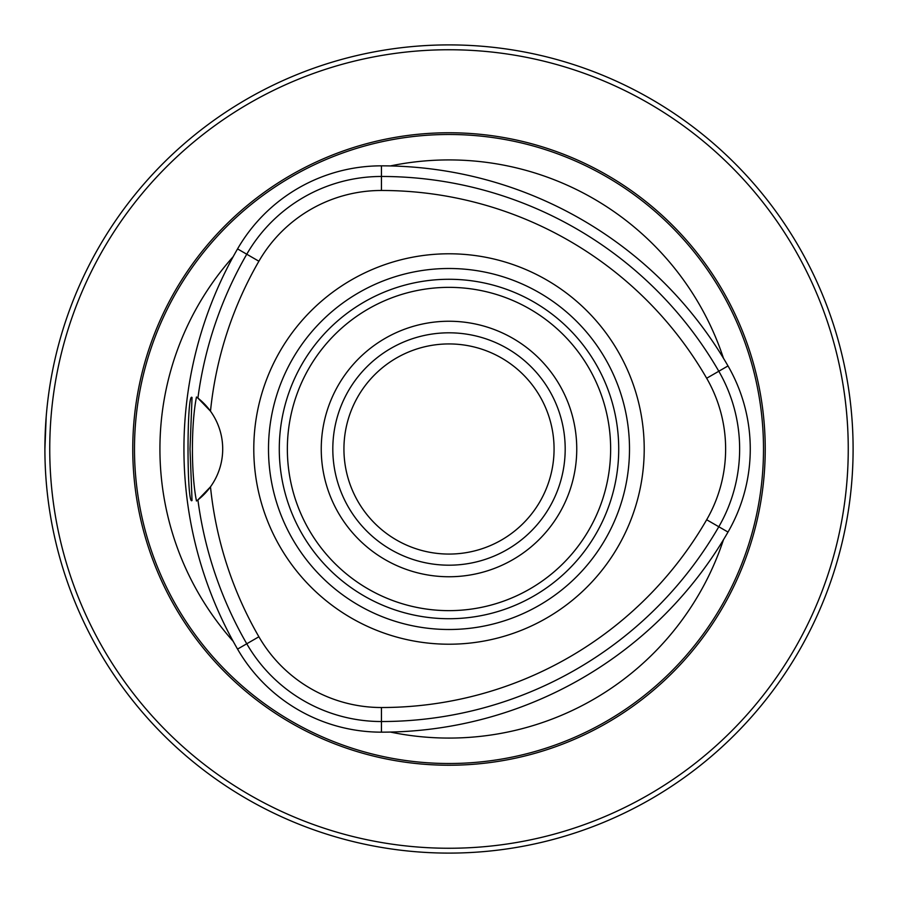 <?xml version="1.0" encoding="UTF-8"?>
<svg xmlns="http://www.w3.org/2000/svg" width="898" height="898" viewBox="0 0 898 898"><rect width="100%" height="100%" fill="white"/><g stroke="black" fill="none" stroke-linecap="round" stroke-linejoin="round"><path stroke-width="1.35" d="M44.9 449L46.191 416.672M197.908 398.095A389.552 389.552 0 0 1 246.759 254.224A155.511 155.511 0 0 1 381.437 176.468A389.552 389.552 0 0 1 718.804 371.244A155.511 155.511 0 0 1 718.804 526.756A389.552 389.552 0 0 1 381.437 721.532A155.511 155.511 0 0 1 246.759 643.776A389.552 389.552 0 0 1 197.908 499.905L210.491 486.828A375.555 375.555 0 0 0 258.893 636.772A141.502 141.502 0 0 0 381.437 707.523A375.555 375.555 0 0 0 706.67 519.751A141.502 141.502 0 0 0 706.67 378.249A375.555 375.555 0 0 0 381.437 190.477A141.502 141.502 0 0 0 258.893 261.228A375.555 375.555 0 0 0 210.491 411.172L197.908 398.095A64.656 64.656 0 0 1 197.908 499.905L196.471 500.994C191.083 474.2 191.049 424.125 196.471 397.006L197.908 398.095M853.1 449A404.1 404.1 0 0 0 246.95 99.038A404.1 404.1 0 0 0 246.95 798.962A404.1 404.1 0 0 0 853.1 449M848.251 449A399.251 399.251 0 0 0 249.375 103.236A399.251 399.251 0 0 0 249.375 794.764A399.251 399.251 0 0 0 848.251 449M449 253.786A195.214 195.214 0 0 1 644.214 449A195.214 195.214 0 0 1 449 644.214A195.214 195.214 0 0 1 253.786 449A195.214 195.214 0 0 1 449 253.786M191.678 491.026L190.017 449L192.037 397.5C186.694 390.989 186.683 506.887 192.026 500.489L191.678 491.026M765.231 449A316.231 316.231 0 0 0 290.885 175.132A316.231 316.231 0 0 0 290.885 722.868A316.231 316.231 0 0 0 765.231 449M390.338 165.939A289.077 289.077 0 0 1 723.474 358.268M233.188 641.329A289.077 289.077 0 0 1 233.188 256.671M723.474 539.732A289.077 289.077 0 0 1 390.338 732.061M381.437 165.838A166.141 166.141 0 0 0 237.555 248.903A400.182 400.182 0 0 0 237.555 649.097A166.141 166.141 0 0 0 381.437 732.162A400.182 400.182 0 0 0 728.009 532.065A166.141 166.141 0 0 0 728.009 365.935A400.182 400.182 0 0 0 381.437 165.838L381.437 190.477M449 554.066A105.066 105.066 0 0 0 554.066 449A105.066 105.066 0 0 0 449 343.934A105.066 105.066 0 0 0 343.934 449A105.066 105.066 0 0 0 449 554.066M565.19 449A116.19 116.19 0 0 0 449 332.81A116.19 116.19 0 0 0 332.81 449A116.19 116.19 0 0 0 449 565.19A116.19 116.19 0 0 0 565.19 449M618.722 449A169.722 169.722 0 0 0 364.139 302.02A169.722 169.722 0 0 0 364.139 595.98A169.722 169.722 0 0 0 618.722 449M576.752 449A127.752 127.752 0 0 0 385.119 338.366A127.752 127.752 0 0 0 385.119 559.634A127.752 127.752 0 0 0 576.752 449M258.893 261.228L237.555 248.903M706.67 378.249L728.009 365.935M706.67 519.751L728.009 532.065M381.437 707.523L381.437 732.162M258.893 636.772L237.555 649.097M629.498 449A180.498 180.498 0 0 0 358.751 292.681A180.498 180.498 0 0 0 358.751 605.319A180.498 180.498 0 0 0 629.498 449M763.502 449A314.502 314.502 0 0 0 291.749 176.625A314.502 314.502 0 0 0 291.749 721.375A314.502 314.502 0 0 0 763.502 449M610.64 449A161.64 161.64 0 0 0 368.18 309.013A161.64 161.64 0 0 0 368.18 588.987A161.64 161.64 0 0 0 610.64 449"/></g></svg>

